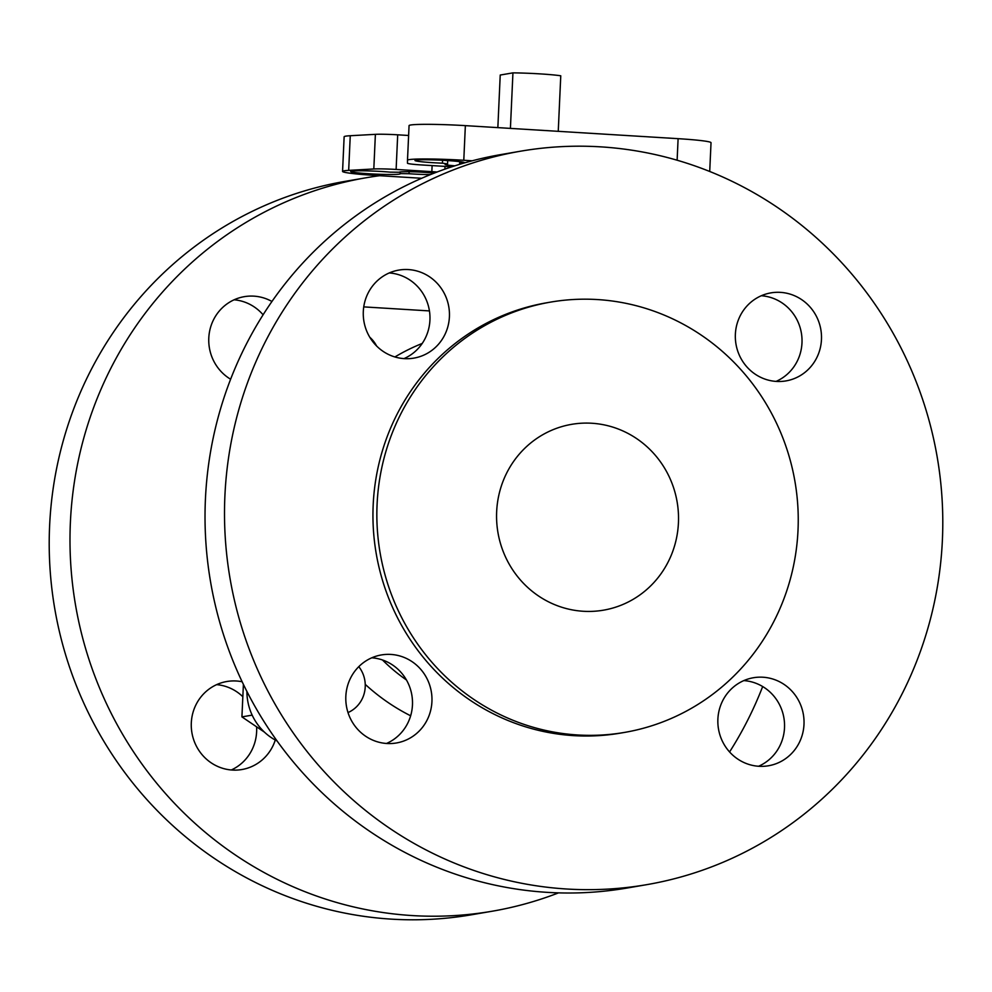<?xml version="1.0" encoding="UTF-8"?>
<svg xmlns="http://www.w3.org/2000/svg" width="992" height="992" viewBox="0 0 992 992"><rect width="100%" height="100%" fill="white"/><g stroke="black" fill="none" stroke-linecap="round" stroke-linejoin="round"><path stroke-width="1.49" d="M496.657 511.698A94.265 90.88 80.2 0 0 603.52 610.167A94.265 90.88 80.2 0 0 678.429 522.834A94.265 90.88 80.2 0 0 571.578 424.353A94.265 90.88 80.2 0 0 496.657 511.698M510.409 128.39L512.938 72.862L500.228 75.045L497.848 127.621M358.794 666.649A29.772 28.706 -99.8 0 1 365.23 686.923A29.772 28.706 -99.8 0 1 348.006 712.566M369.793 337.255A29.772 28.706 -99.8 0 1 376.588 345.985M345.836 696.322A44.652 43.053 80.2 0 0 396.453 742.971A44.652 43.053 80.2 0 0 431.929 701.604A44.652 43.053 80.2 0 0 381.312 654.956A44.652 43.053 80.2 0 0 345.836 696.322M386.508 743.467A44.652 43.053 80.2 0 0 412.461 704.952A44.652 43.053 80.2 0 0 371.777 657.808M717.886 719.113A44.652 43.053 80.2 0 0 768.502 765.762A44.652 43.053 80.2 0 0 803.991 724.396A44.652 43.053 80.2 0 0 753.374 677.747A44.652 43.053 80.2 0 0 717.886 719.113M758.57 766.258A44.652 43.053 80.2 0 0 784.511 727.744A44.652 43.053 80.2 0 0 743.839 680.599M735.37 334.267A44.652 43.053 80.2 0 0 785.986 380.903A44.652 43.053 80.2 0 0 821.463 339.537A44.652 43.053 80.2 0 0 770.846 292.888A44.652 43.053 80.2 0 0 735.37 334.267M776.042 381.412A44.652 43.053 80.2 0 0 801.982 342.885A44.652 43.053 80.2 0 0 761.31 295.74M363.308 311.476A44.652 43.053 80.2 0 0 413.924 358.112A44.652 43.053 80.2 0 0 449.413 316.746A44.652 43.053 80.2 0 0 398.796 270.097A44.652 43.053 80.2 0 0 363.308 311.476M403.98 358.62A44.652 43.053 80.2 0 0 429.933 320.094A44.652 43.053 80.2 0 0 389.261 272.949M275.28 740.032A44.652 43.053 -99.8 0 1 241.924 769.532A44.652 43.053 -99.8 0 1 191.307 722.895A44.652 43.053 -99.8 0 1 226.796 681.516A44.652 43.053 -99.8 0 1 242.135 681.752M256.593 726.826A44.652 43.053 -99.8 0 1 256.63 731.736A44.652 43.053 -99.8 0 1 231.31 769.978M230.628 379.242A44.652 43.053 -99.8 0 1 208.791 338.036A44.652 43.053 -99.8 0 1 244.268 296.67A44.652 43.053 -99.8 0 1 271.957 301.481M558.533 892.874A372.112 358.757 -99.8 0 1 492.168 911.226L471.398 914.798A372.112 358.757 -99.8 0 1 49.6 526.095A372.112 358.757 -99.8 0 1 345.303 181.338L366.073 177.766A372.112 358.757 -99.8 0 1 379.638 175.708M492.168 911.226A372.112 358.757 -99.8 0 1 70.382 522.524A372.112 358.757 -99.8 0 1 366.073 177.766M461.813 163.692L459.656 163.37A24.812 1.463 -177.4 0 0 464.541 162.725A24.812 1.463 -177.4 0 0 446.251 160.481A24.812 1.463 -177.4 0 0 414.978 160.481A24.812 1.463 -177.4 0 0 433.268 162.713A24.812 1.463 -177.4 0 0 442.457 163.172L447.553 163.928A19.344 1.141 -177.4 0 0 445.073 164.374A19.344 1.141 -177.4 0 0 454.894 165.813M442.581 160.282L442.457 163.172M400.198 171.951L400.123 173.6A24.812 1.463 2.6 0 1 400.272 173.774A24.812 1.463 2.6 0 1 368.999 173.761A24.812 1.463 2.6 0 1 350.709 171.529A24.812 1.463 2.6 0 1 381.982 171.529A24.812 1.463 2.6 0 1 390.265 172.149L399.168 172.248A19.344 1.141 2.6 0 1 423.559 172.273A19.344 1.141 2.6 0 1 434.062 173.178M430.516 174.58A19.344 1.141 2.6 0 1 413.428 174.009A19.344 1.141 2.6 0 1 409.026 173.712L400.123 173.6M377.084 504.37A218.302 210.465 -99.8 0 1 550.56 302.114A218.302 210.465 -99.8 0 1 798.014 530.15A218.302 210.465 -99.8 0 1 624.538 732.418A218.302 210.465 -99.8 0 1 377.084 504.37M624.538 732.418L620.632 733.088A218.302 210.465 -99.8 0 1 373.178 505.04A218.302 210.465 -99.8 0 1 546.666 302.783L550.56 302.114M224.899 495.95A372.112 358.757 -99.8 0 1 520.602 151.193A372.112 358.757 -99.8 0 1 942.4 539.908A372.112 358.757 -99.8 0 1 646.697 884.666A372.112 358.757 -99.8 0 1 224.899 495.95M646.697 884.666L627.217 888.014A372.112 358.757 -99.8 0 1 205.418 499.298A372.112 358.757 -99.8 0 1 501.121 154.541L520.602 151.193M277.078 740.974A54.572 52.613 -99.8 0 1 246.896 691.449M762.674 686.538A372.112 358.757 -99.8 0 1 729.579 751.948M363.754 306.888L429.437 310.918M350.25 135.73L348.676 170.376A44.652 2.629 -177.4 0 0 342.562 171.418L344.137 136.784A44.652 2.629 2.6 0 1 350.25 135.73L375.385 134.342A19.84 1.166 2.6 0 1 397.693 134.813L408.617 135.482M397.693 134.813L396.118 169.446L431.842 171.641L432.115 165.602M472.242 160.791L463.785 160.27A44.652 2.629 -177.4 0 0 407.489 160.258L407.464 163.196A19.84 1.166 -177.4 0 0 422.096 164.982L451.819 166.805M437.1 172.013A19.84 1.166 -177.4 0 0 431.842 171.641M396.118 169.446A19.84 1.166 -177.4 0 0 373.81 168.975L375.385 134.342M348.676 170.376L373.81 168.975M342.562 171.418A44.652 2.629 -177.4 0 0 375.484 175.448L421.674 178.275M409.113 171.728L409.026 173.712M677.127 160.208L678.106 138.669L465.36 125.637L463.785 160.27M409.064 125.624L407.489 160.258L409.064 125.624A44.652 2.629 2.6 0 1 465.36 125.637M678.106 138.669A44.652 2.629 2.6 0 1 711.028 142.699L709.714 171.467M459.73 161.634L459.656 163.37M447.702 160.58L447.553 163.928M216.64 684.641A44.652 43.053 -99.8 0 1 242.842 696.719M234.112 299.795A44.652 43.053 -99.8 0 1 263.103 314.811M264.393 732.096L241.924 716.894L252.166 715.133M241.924 716.894L243.4 684.406M512.938 72.862A34.708 2.046 2.6 0 1 560.765 75.789L558.248 131.328M394.903 356.971A203.422 196.118 -99.8 0 1 422.195 343.468M382.466 659.965A178.61 172.199 80.2 0 0 406.435 679.954M410.638 715.79A203.422 196.118 -99.8 0 1 365.242 684.356M445.011 166.383L444.887 169.161"/></g></svg>
